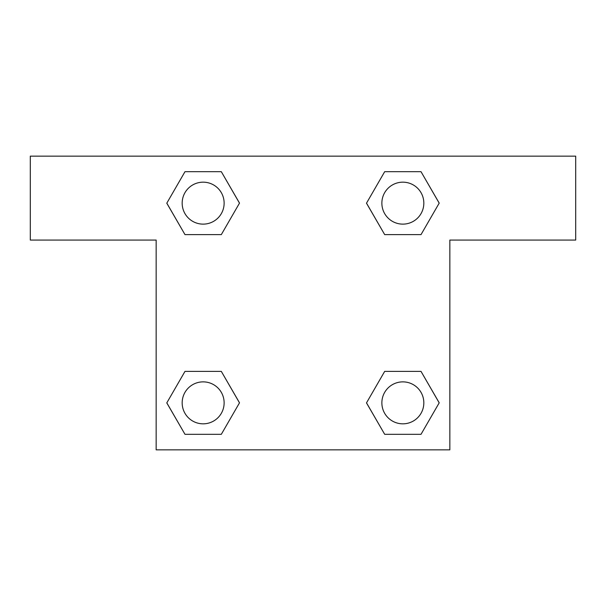 <?xml version="1.0" encoding="UTF-8"?>
<svg xmlns="http://www.w3.org/2000/svg" width="606" height="606" viewBox="0 0 606 606"><rect width="100%" height="100%" fill="white"/><g stroke="black" fill="none" stroke-linecap="round" stroke-linejoin="round"><path stroke-width="0.91" d="M575.7 156.159L30.3 156.159L30.3 240.067L156.159 240.067L156.159 449.841L449.841 449.841L449.841 240.067L575.7 240.067L575.7 156.159M184.981 234.613L221.319 234.613L184.981 234.613L166.817 203.146L184.981 171.687L221.319 171.687L239.484 203.146L221.319 234.613L184.981 234.613L166.779 203.177M221.319 171.687L184.981 171.687L221.319 171.687L239.521 203.124M221.319 371.387L184.981 371.387L221.319 371.387L239.484 402.854L221.319 434.313L184.981 434.313L166.817 402.854L184.981 371.387L221.319 371.387L239.521 402.823M184.981 434.313L221.319 434.313L184.981 434.313L166.779 402.876M421.018 371.387L384.681 371.387L421.018 371.387L439.183 402.854L421.018 434.313L384.681 434.313L366.516 402.854L384.681 371.387L421.018 371.387L439.221 402.823M384.681 434.313L421.018 434.313L384.681 434.313L366.478 402.876M384.681 234.613L421.018 234.613L384.681 234.613L366.516 203.146L384.681 171.687L421.018 171.687L439.183 203.146L421.018 234.613L384.681 234.613L366.478 203.177M421.018 171.687L384.681 171.687L421.018 171.687L439.221 203.124M423.829 402.854A20.975 20.975 0 0 0 392.362 384.681A20.975 20.975 0 0 0 392.362 421.018A20.975 20.975 0 0 0 423.829 402.854M224.129 402.854A20.975 20.975 0 0 0 192.663 384.681A20.975 20.975 0 0 0 192.663 421.018A20.975 20.975 0 0 0 224.129 402.854M423.829 203.146A20.975 20.975 0 0 0 392.362 184.981A20.975 20.975 0 0 0 392.362 221.319A20.975 20.975 0 0 0 423.829 203.146M224.129 203.146A20.975 20.975 0 0 0 192.663 184.981A20.975 20.975 0 0 0 192.663 221.319A20.975 20.975 0 0 0 224.129 203.146"/></g></svg>

